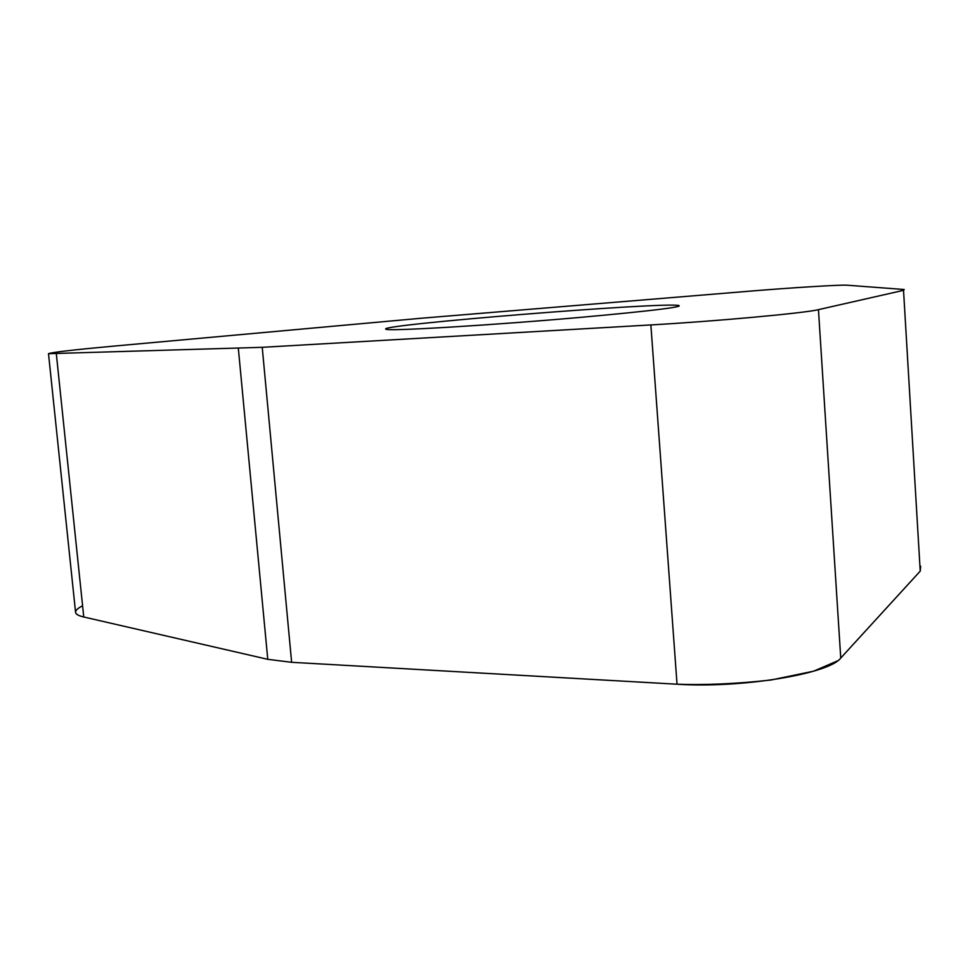 <?xml version="1.0" encoding="UTF-8"?>
<svg xmlns="http://www.w3.org/2000/svg" width="970" height="970" viewBox="0 0 970 970"><rect width="100%" height="100%" fill="white"/><g stroke="black" fill="none" stroke-linecap="round" stroke-linejoin="round"><path stroke-width="1.45" d="M920.675 566.262L920.227 571.124L840.747 658.048C829.229 673.907 741.068 688.482 677.036 684.214L291.63 662.304L267.768 659.321L83.759 616.993C78.558 615.78 75.83 614.216 75.563 612.288L48.5 353.686L262.227 347.321L650.87 324.926C715.557 321.3 805.924 312.983 818.45 309.648L903.531 290.333L904.222 289.521L903.482 289.448L847.065 285.204C841.002 284.634 791.568 287.702 749.349 291.194L422.18 318.16L113.769 346.108C73.332 349.83 51.58 352.353 48.5 353.686M583.273 317.117C491.96 325.289 385.951 331.582 385.914 329.169C375.087 324.998 664.583 301.719 678.939 305.526C682.407 307.126 650.518 310.982 583.273 317.117M82.583 605.753C74.132 610.154 73.32 613.549 80.122 615.962M56.333 353.904L83.759 616.993L267.768 659.321L238.341 348.436M262.227 347.321L291.63 662.304L675.411 684.129C704.22 685.281 736.097 683.911 771.041 680.006L813.6 671.191L837.425 660.922M818.45 309.648L840.747 658.048L920.227 571.124L903.531 290.333M677.036 684.214L650.87 324.926M678.939 305.526L678.988 306.241"/></g></svg>
